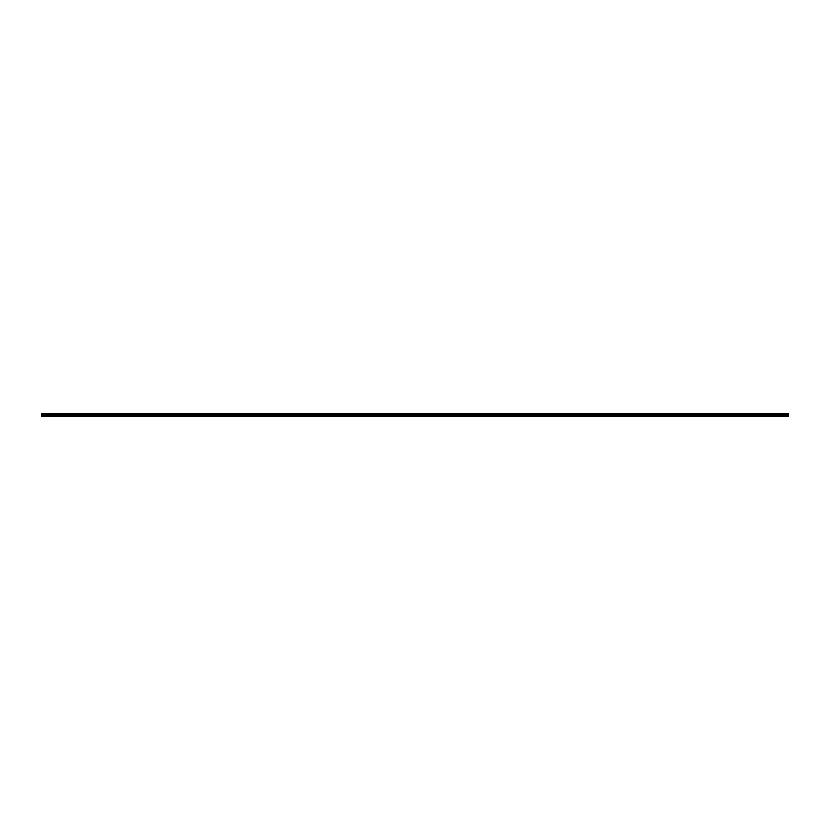 <?xml version="1.0" encoding="UTF-8"?>
<svg xmlns="http://www.w3.org/2000/svg" width="830" height="830" viewBox="0 0 830 830"><rect width="100%" height="100%" fill="white"/><g stroke="black" fill="none" stroke-linecap="round" stroke-linejoin="round"><path stroke-width="1.25" d="M408.848 415.83L41.5 416.38L788.5 416.38L788.5 415.83L41.5 415.446L788.5 415.83M788.5 415.01L41.5 415.01L41.5 413.62L788.5 413.62L788.5 415.446M408.848 416.224L788.5 416.224M41.5 414.627L788.5 414.627M788.5 413.848L41.5 413.848M41.5 414.398L788.5 414.398M788.5 414.066L41.5 414.066M41.5 414.346L788.5 414.346M788.5 414.118L41.5 414.118"/></g></svg>
